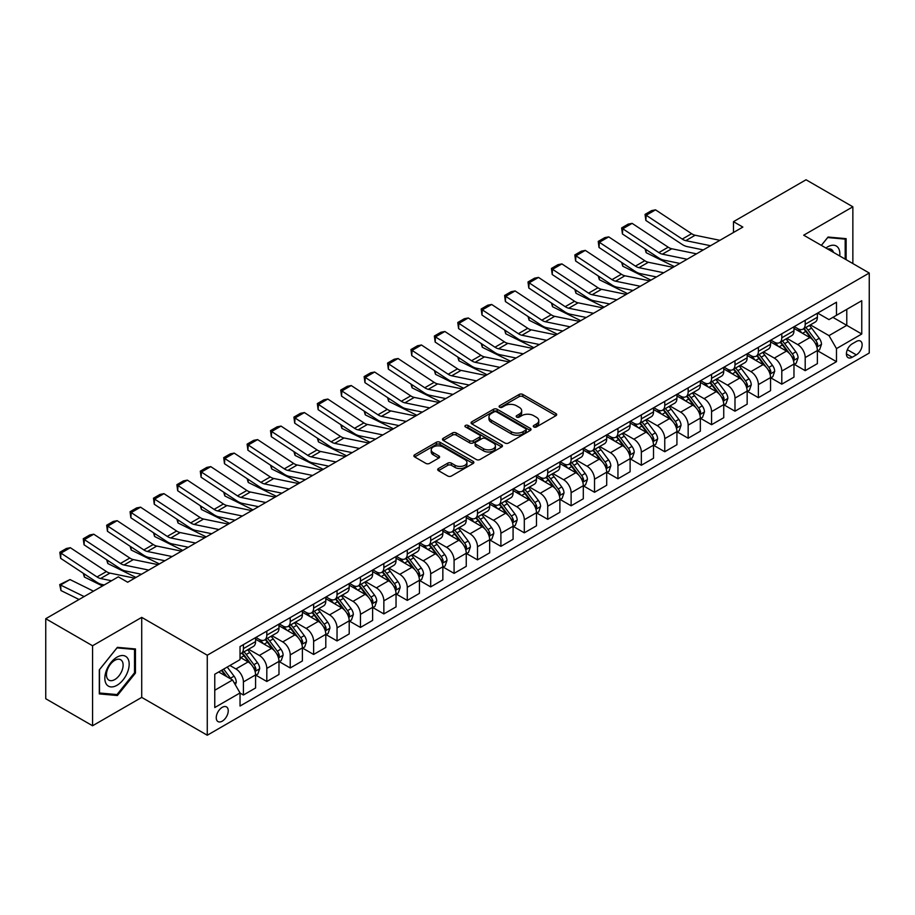<?xml version="1.0" encoding="UTF-8"?>
<svg xmlns="http://www.w3.org/2000/svg" width="915" height="915" viewBox="0 0 915 915"><rect width="100%" height="100%" fill="white"/><g stroke="black" fill="none" stroke-linecap="round" stroke-linejoin="round"><path stroke-width="1.37" d="M533.811 426.962A1.819 1.052 0 0 0 536.384 426.962L555.92 415.685A2.596 1.498 0 0 0 556.686 414.621A2.596 1.498 0 0 0 555.92 413.557L522.831 394.457A2.596 1.498 0 0 0 519.16 394.457L499.624 405.734A1.819 1.052 0 0 0 499.098 406.477A1.819 1.052 0 0 0 499.624 407.221A1.819 1.052 0 0 0 502.198 407.221L504.725 405.768A8.315 4.804 0 0 1 516.495 405.768L519.251 407.358A8.315 4.804 0 0 1 521.687 410.755A8.315 4.804 0 0 1 519.251 414.152L516.723 415.604A1.819 1.052 0 0 0 516.186 416.348A1.819 1.052 0 0 0 516.723 417.091A1.819 1.052 0 0 0 519.297 417.091L521.825 415.627A8.315 4.804 0 0 1 533.582 415.627L536.339 417.229A8.315 4.804 0 0 1 538.775 420.625A8.315 4.804 0 0 1 536.339 424.011L533.811 425.475A1.819 1.052 0 0 0 533.285 426.218A1.819 1.052 0 0 0 533.811 426.962L533.811 425.475M222.242 721.169A8.475 4.895 120 0 0 227.789 713.7A8.475 4.895 120 0 0 226.485 706.906A8.475 4.895 120 0 0 222.242 707.329A8.475 4.895 120 0 0 216.706 714.798A8.475 4.895 120 0 0 218.01 721.592A8.475 4.895 120 0 0 222.242 721.169M438.468 468.537A2.596 1.498 0 0 0 437.702 469.601A2.596 1.498 0 0 0 438.468 470.653L447.744 476.017A2.596 1.498 0 0 0 451.427 476.017L473.112 463.493A2.596 1.498 0 0 0 473.879 462.43A2.596 1.498 0 0 0 473.112 461.366L440.024 442.265A2.596 1.498 0 0 0 436.352 442.265L414.655 454.789A2.596 1.498 0 0 0 413.9 455.853A2.596 1.498 0 0 0 414.655 456.917L425.875 463.39A2.596 1.498 0 0 0 429.547 463.39L438.834 458.026A2.596 1.498 0 0 0 439.589 456.962A2.596 1.498 0 0 0 438.834 455.91L433.275 452.696A6.954 4.015 0 0 1 431.228 449.86A6.954 4.015 0 0 1 435.529 446.143A6.954 4.015 0 0 1 443.1 447.023L464.889 459.593A6.954 4.015 0 0 1 466.925 462.43A6.954 4.015 0 0 1 462.635 466.147A6.954 4.015 0 0 1 455.052 465.266L451.427 463.173A2.596 1.498 0 0 0 447.744 463.173L438.468 468.537L438.468 470.653M141.722 617.373L92.564 645.761L45.75 618.723L45.75 698.74L92.564 725.767L141.722 697.39L207.27 735.225L207.27 655.22L141.722 617.373L141.722 697.39M852.86 263.566L852.86 206.801L803.702 235.189L869.25 273.025L207.27 655.22M852.86 206.801L806.046 179.775L733.487 221.67L733.487 232.479M45.75 618.723L118.321 576.839L127.677 582.237L742.843 227.08L733.487 221.67M504.908 443.009A2.596 1.498 0 0 0 508.591 443.009L530.277 430.485A2.596 1.498 0 0 0 531.043 429.432A2.596 1.498 0 0 0 530.277 428.369L497.188 409.268A2.596 1.498 0 0 0 493.517 409.268L471.82 421.792A2.596 1.498 0 0 0 471.065 422.844A2.596 1.498 0 0 0 471.82 423.908L504.908 443.009M466.215 427.351A1.819 1.052 0 0 1 468.057 427.614L468.057 425.452L501.695 444.873A2.596 1.498 0 0 1 502.461 445.925A2.596 1.498 0 0 1 501.695 446.989L480.009 459.513A2.596 1.498 0 0 1 476.326 459.513L443.237 440.412L443.237 438.285A2.596 1.498 0 0 0 442.483 439.349A2.596 1.498 0 0 0 443.237 440.412M443.237 438.285L452.525 432.932A2.596 1.498 0 0 1 456.196 432.932L469.624 440.675A2.596 1.498 0 0 0 473.295 440.675L479.449 437.118A2.596 1.498 0 0 0 480.215 436.066A2.596 1.498 0 0 0 479.449 435.002L465.483 426.939A1.819 1.052 0 0 1 464.946 426.196A1.819 1.052 0 0 1 466.078 425.223A1.819 1.052 0 0 1 468.057 425.452M856.326 341.467L852.208 343.846A8.212 4.735 120 0 0 846.844 351.074A8.212 4.735 120 0 0 848.102 357.651A8.212 4.735 120 0 0 852.208 357.25L856.326 354.871A8.212 4.735 120 0 0 861.69 347.631A8.212 4.735 120 0 0 860.432 341.055A8.212 4.735 120 0 0 856.326 341.467M207.27 735.225L869.25 353.03L869.25 273.025M817.655 313.079L828.99 319.621L836.482 315.298L836.482 302.213L240.039 646.573L240.039 659.646L214.762 674.252L214.762 707.547L240.039 692.952L240.039 706.037L836.482 361.677L836.482 348.604L828.99 335.622L810.37 324.871M836.482 315.298L861.758 300.703L861.758 334.009L836.482 348.604M92.564 645.761L92.564 725.767M832.925 317.356L846.775 325.351L846.775 309.35L861.758 300.703M828.99 335.622L846.775 325.351L861.758 334.009M214.762 690.253L232.547 679.982L218.685 671.976M240.039 693.055L243.413 695.011L243.413 681.927A10.591 6.119 -120 0 0 235.921 668.945L229.928 665.491M243.413 695.011L255.582 687.977L255.582 674.893A10.591 6.119 -120 0 0 248.091 661.922L240.039 657.267M255.857 675.167L266.814 681.492L266.814 668.408A10.591 6.119 -120 0 0 259.322 655.437L248.571 649.227M266.814 681.492L278.983 674.469L278.983 661.385A10.591 6.119 -120 0 0 271.503 648.403L255.582 639.219M279.269 661.648L290.227 667.973L290.227 654.9A10.591 6.119 -120 0 0 282.735 641.918L271.984 635.708M290.227 667.973L302.396 660.95L302.396 647.866A10.591 6.119 -120 0 0 294.904 634.896L278.983 625.7M302.682 648.14L313.628 654.465L313.628 641.381A10.591 6.119 -120 0 0 306.148 628.411L295.385 622.2M313.628 654.465L325.809 647.431L325.809 634.347A10.591 6.119 -120 0 0 318.317 621.376L302.396 612.192M326.083 634.621L337.04 640.946L337.04 627.862A10.591 6.119 -120 0 0 329.549 614.891L318.797 608.681M337.04 640.946L349.21 633.923L349.21 620.839A10.591 6.119 -120 0 0 341.718 607.869L325.809 598.673M349.496 621.113L360.453 627.438L360.453 614.354A10.591 6.119 -120 0 0 352.961 601.372L342.199 595.162M360.453 627.438L372.622 620.404L372.622 607.32A10.591 6.119 -120 0 0 365.131 594.35L349.21 585.154M372.908 607.594L383.854 613.919L383.854 600.835A10.591 6.119 -120 0 0 376.362 587.865L365.611 581.654M383.854 613.919L396.035 606.885L396.035 593.812A10.591 6.119 -120 0 0 388.543 580.831L372.622 571.646M396.309 594.075L407.267 600.4L407.267 587.327A10.591 6.119 -120 0 0 399.775 574.346L389.024 568.135M407.267 600.4L419.436 593.377L419.436 580.293A10.591 6.119 -120 0 0 411.944 567.323L396.035 558.127M419.722 580.567L430.679 586.892L430.679 573.808A10.591 6.119 -120 0 0 423.188 560.838L412.425 554.627M430.679 586.892L442.849 579.858L442.849 566.774A10.591 6.119 -120 0 0 435.357 553.804L419.436 544.619M443.123 567.048L454.08 573.373L454.08 560.289A10.591 6.119 -120 0 0 446.589 547.319L435.837 541.108M454.08 573.373L466.25 566.351L466.25 553.266A10.591 6.119 -120 0 0 458.77 540.296L442.849 531.1M466.536 553.541L477.493 559.866L477.493 546.781A10.591 6.119 -120 0 0 470.001 533.8L459.25 527.589M477.493 559.866L489.662 552.832L489.662 539.747A10.591 6.119 -120 0 0 482.171 526.777L466.25 517.581M489.948 540.022L500.894 546.346L500.894 533.262A10.591 6.119 -120 0 0 493.414 520.292L482.651 514.081M500.894 546.346L513.075 539.312L513.075 526.239A10.591 6.119 -120 0 0 505.583 513.258L489.662 504.074M513.349 526.502L524.306 532.827L524.306 519.743A10.591 6.119 -120 0 0 516.815 506.773L506.064 500.562M524.306 532.827L536.476 525.805L536.476 512.72A10.591 6.119 -120 0 0 528.984 499.75L513.075 490.554M536.762 512.995L547.719 519.32L547.719 506.235A10.591 6.119 -120 0 0 540.227 493.265L529.465 487.055M547.719 519.32L559.889 512.286L559.889 499.201A10.591 6.119 -120 0 0 552.397 486.231L536.476 477.047M560.163 499.476L571.12 505.801L571.12 492.716A10.591 6.119 -120 0 0 563.629 479.746L552.877 473.535M571.12 505.801L583.301 498.778L583.301 485.693A10.591 6.119 -120 0 0 575.81 472.712L559.889 463.528M583.576 485.957L594.533 492.281L594.533 479.208A10.591 6.119 -120 0 0 587.041 466.227L576.29 460.016M594.533 492.281L606.702 485.259L606.702 472.174A10.591 6.119 -120 0 0 599.211 459.204L583.301 450.008M606.988 472.449L617.945 478.774L617.945 465.689A10.591 6.119 -120 0 0 610.454 452.719L599.691 446.509M617.945 478.774L630.115 471.74L630.115 458.667A10.591 6.119 -120 0 0 622.623 445.685L606.702 436.501M630.389 458.93L641.346 465.255L641.346 452.17A10.591 6.119 -120 0 0 633.855 439.2L623.104 432.989M641.346 465.255L653.516 458.232L653.516 445.147A10.591 6.119 -120 0 0 646.024 432.177L630.115 422.982M653.802 445.422L664.759 451.747L664.759 438.662A10.591 6.119 -120 0 0 657.267 425.692L646.505 419.482M664.759 451.747L676.928 444.713L676.928 431.628A10.591 6.119 -120 0 0 669.437 418.658L653.516 409.474M677.214 431.903L688.16 438.228L688.16 425.143A10.591 6.119 -120 0 0 680.668 412.173L669.917 405.963M688.16 438.228L700.341 431.205L700.341 418.121A10.591 6.119 -120 0 0 692.849 405.139L676.928 395.955M700.615 418.384L711.573 424.709L711.573 411.636A10.591 6.119 -120 0 0 704.081 398.654L693.33 392.444M711.573 424.709L723.742 417.686L723.742 404.602A10.591 6.119 -120 0 0 716.251 391.631L700.341 382.436M724.028 404.876L734.985 411.201L734.985 398.116A10.591 6.119 -120 0 0 727.494 385.146L716.731 378.936M734.985 411.201L747.155 404.167L747.155 391.094A10.591 6.119 -120 0 0 739.663 378.112L723.742 368.928M747.429 391.357L758.386 397.682L758.386 384.597A10.591 6.119 -120 0 0 750.895 371.627L740.144 365.417M758.386 397.682L770.556 390.659L770.556 377.575A10.591 6.119 -120 0 0 763.076 364.605L747.155 355.409M770.842 377.849L781.799 384.174L781.799 371.09A10.591 6.119 -120 0 0 774.307 358.108L763.556 351.909M781.799 384.174L793.968 377.14L793.968 364.056A10.591 6.119 -120 0 0 786.477 351.085L770.556 341.901M794.254 364.33L805.2 370.655L805.2 357.571A10.591 6.119 -120 0 0 797.72 344.6L786.957 338.39M805.2 370.655L817.381 363.632L817.381 350.548A10.591 6.119 -120 0 0 809.889 337.566L793.968 328.382M794.254 326.598L797.72 328.599A10.591 6.119 -120 0 0 803.015 329.125A10.591 6.119 -120 0 0 805.2 324.276L805.2 320.273M770.842 340.117L774.307 342.107A10.591 6.119 -120 0 0 779.603 342.633A10.591 6.119 -120 0 0 781.799 337.784L781.799 333.792M747.429 353.625L750.895 355.626A10.591 6.119 -120 0 0 756.19 356.152A10.591 6.119 -120 0 0 758.386 351.303L758.386 347.3M724.028 367.144L727.494 369.145A10.591 6.119 -120 0 0 732.789 369.671A10.591 6.119 -120 0 0 734.985 364.822L734.985 360.819M700.615 380.651L704.081 382.653A10.591 6.119 -120 0 0 709.377 383.179A10.591 6.119 -120 0 0 711.573 378.33L711.573 374.327M677.214 394.171L680.668 396.172A10.591 6.119 -120 0 0 685.976 396.698A10.591 6.119 -120 0 0 688.16 391.849L688.16 387.846M653.802 407.69L657.267 409.68A10.591 6.119 -120 0 0 662.563 410.206A10.591 6.119 -120 0 0 664.759 405.356L664.759 401.365M630.389 421.197L633.855 423.199A10.591 6.119 -120 0 0 639.15 423.725A10.591 6.119 -120 0 0 641.346 418.876L641.346 414.872M606.988 434.716L610.454 436.718A10.591 6.119 -120 0 0 615.749 437.244A10.591 6.119 -120 0 0 617.945 432.395L617.945 428.392M583.576 448.224L587.041 450.226A10.591 6.119 -120 0 0 592.337 450.752A10.591 6.119 -120 0 0 594.533 445.902L594.533 441.899M560.163 461.743L563.629 463.745A10.591 6.119 -120 0 0 568.924 464.271A10.591 6.119 -120 0 0 571.12 459.422L571.12 455.418M536.762 475.262L540.227 477.253A10.591 6.119 -120 0 0 545.523 477.779A10.591 6.119 -120 0 0 547.719 472.929L547.719 468.938M513.349 488.77L516.815 490.772A10.591 6.119 -120 0 0 522.11 491.298A10.591 6.119 -120 0 0 524.306 486.448L524.306 482.445M489.948 502.289L493.414 504.291A10.591 6.119 -120 0 0 498.709 504.817A10.591 6.119 -120 0 0 500.894 499.967L500.894 495.964M466.536 515.797L470.001 517.799A10.591 6.119 -120 0 0 475.297 518.325A10.591 6.119 -120 0 0 477.493 513.475L477.493 509.472M443.123 529.316L446.589 531.318A10.591 6.119 -120 0 0 451.884 531.844A10.591 6.119 -120 0 0 454.08 526.994L454.08 522.991M419.722 542.835L423.188 544.837A10.591 6.119 -120 0 0 428.483 545.351A10.591 6.119 -120 0 0 430.679 540.502L430.679 536.51M396.309 556.343L399.775 558.344A10.591 6.119 -120 0 0 405.071 558.871A10.591 6.119 -120 0 0 407.267 554.021L407.267 550.018M372.908 569.862L376.362 571.864A10.591 6.119 -120 0 0 381.669 572.39A10.591 6.119 -120 0 0 383.854 567.54L383.854 563.537M349.496 583.37L352.961 585.371A10.591 6.119 -120 0 0 358.257 585.897A10.591 6.119 -120 0 0 360.453 581.048L360.453 577.045M326.083 596.889L329.549 598.89A10.591 6.119 -120 0 0 334.844 599.417A10.591 6.119 -120 0 0 337.04 594.567L337.04 590.564M302.682 610.408L306.148 612.41A10.591 6.119 -120 0 0 311.443 612.924A10.591 6.119 -120 0 0 313.628 608.075L313.628 604.083M279.269 623.916L282.735 625.917A10.591 6.119 -120 0 0 288.031 626.443A10.591 6.119 -120 0 0 290.227 621.594L290.227 617.591M255.857 637.435L259.322 639.436A10.591 6.119 -120 0 0 264.618 639.962A10.591 6.119 -120 0 0 266.814 635.113L266.814 631.11M817.655 350.811L836.482 361.677M803.015 329.125L815.185 322.091A10.591 6.119 -120 0 0 817.381 317.242L817.381 313.25M779.603 342.633L791.772 335.611A10.591 6.119 -120 0 0 793.968 330.761L793.968 326.758M756.19 356.152L768.371 349.118A10.591 6.119 -120 0 0 770.556 344.28L770.556 340.277M732.789 369.671L744.959 362.637A10.591 6.119 -120 0 0 747.155 357.788L747.155 353.785M709.377 383.179L721.546 376.156A10.591 6.119 -120 0 0 723.742 371.307L723.742 367.304M685.976 396.698L698.145 389.664A10.591 6.119 -120 0 0 700.341 384.815L700.341 380.823M662.563 410.206L674.732 403.183A10.591 6.119 -120 0 0 676.928 398.334L676.928 394.331M639.15 423.725L651.331 416.702A10.591 6.119 -120 0 0 653.516 411.853L653.516 407.85M615.749 437.244L627.919 430.21A10.591 6.119 -120 0 0 630.115 425.361L630.115 421.358M592.337 450.752L604.506 443.729A10.591 6.119 -120 0 0 606.702 438.88L606.702 434.877M568.924 464.271L581.105 457.237A10.591 6.119 -120 0 0 583.301 452.387L583.301 448.396M545.523 477.779L557.692 470.756A10.591 6.119 -120 0 0 559.889 465.907L559.889 461.903M522.11 491.298L534.28 484.275A10.591 6.119 -120 0 0 536.476 479.426L536.476 475.423M498.709 504.817L510.879 497.783A10.591 6.119 -120 0 0 513.075 492.933L513.075 488.93M475.297 518.325L487.466 511.302A10.591 6.119 -120 0 0 489.662 506.453L489.662 502.449M451.884 531.844L464.065 524.81A10.591 6.119 -120 0 0 466.25 519.96L466.25 515.969M428.483 545.351L440.653 538.329A10.591 6.119 -120 0 0 442.849 533.479L442.849 529.476M405.071 558.871L417.24 551.848A10.591 6.119 -120 0 0 419.436 546.998L419.436 542.995M381.669 572.39L393.839 565.356A10.591 6.119 -120 0 0 396.035 560.506L396.035 556.503M358.257 585.897L370.426 578.875A10.591 6.119 -120 0 0 372.622 574.025L372.622 570.022M334.844 599.417L347.025 592.382A10.591 6.119 -120 0 0 349.21 587.533L349.21 583.541M311.443 612.924L323.613 605.902A10.591 6.119 -120 0 0 325.809 601.052L325.809 597.049M288.031 626.443L300.2 619.421A10.591 6.119 -120 0 0 302.396 614.571L302.396 610.568M264.618 639.962L276.799 632.928A10.591 6.119 -120 0 0 278.983 628.079L278.983 624.076M240.039 653.905A10.591 6.119 -120 0 0 241.217 653.47L253.386 646.448A10.591 6.119 -120 0 0 255.582 641.598L255.582 637.595M241.217 653.47A10.591 6.119 -120 0 0 243.413 648.621L243.413 644.618M232.547 679.982L240.039 692.952M846.123 259.677L846.123 238.655L828.052 237.042L821.35 245.369M99.312 693.913L117.383 695.526L135.454 673.051L135.454 648.952L117.383 647.34L99.312 669.826L99.312 693.913M134.516 672.514L135.454 673.051M115.473 694.428L117.383 695.526M534.543 427.214L536.339 426.173A8.315 4.804 0 0 0 538.775 422.787L538.775 420.625M521.687 410.755L521.687 412.917A8.315 4.804 0 0 1 519.251 416.314L517.444 417.343M555.885 415.707L522.831 396.618A2.596 1.498 0 0 0 519.16 396.618L500.356 407.484M530.243 430.507L497.188 411.43A2.596 1.498 0 0 0 493.517 411.43L471.865 423.931M525.679 430.176A1.819 1.052 0 0 0 526.216 429.432A1.819 1.052 0 0 0 525.679 428.689L496.639 411.922A1.819 1.052 0 0 0 494.066 411.922L491.401 413.454A8.315 4.804 0 0 0 488.965 416.851A8.315 4.804 0 0 0 491.401 420.248L511.256 431.708A8.315 4.804 0 0 0 523.014 431.708L525.679 430.176L525.679 432.338A1.819 1.052 0 0 0 526.216 431.594L526.216 429.432M488.965 416.851L488.965 419.013A8.315 4.804 0 0 0 491.401 422.41L491.401 420.248M525.679 432.338L523.014 433.87A8.315 4.804 0 0 1 511.256 433.87L491.401 422.41M443.272 440.435L452.525 435.094L452.525 432.932M480.215 436.066L480.215 438.228A2.596 1.498 0 0 1 479.449 439.28L473.295 442.837A2.596 1.498 0 0 1 469.624 442.837L456.196 435.094A2.596 1.498 0 0 0 452.525 435.094M468.057 427.614L501.66 447.012M483.543 448.716A6.954 4.015 0 0 0 491.126 449.585A6.954 4.015 0 0 0 495.415 445.88A6.954 4.015 0 0 0 493.379 443.043L485.705 438.605A2.596 1.498 0 0 0 482.022 438.605L475.869 442.162A2.596 1.498 0 0 0 475.102 443.226A2.596 1.498 0 0 0 475.869 444.29L483.543 448.716L483.543 450.878A6.954 4.015 0 0 0 491.126 451.747A6.954 4.015 0 0 0 495.415 448.041L495.415 445.88M475.102 443.226L475.102 445.388A2.596 1.498 0 0 0 475.869 446.451L475.869 444.29M483.543 450.878L475.869 446.451M466.925 462.43L466.925 464.591A6.954 4.015 0 0 1 462.635 468.308A6.954 4.015 0 0 1 455.052 467.439L451.427 465.335A2.596 1.498 0 0 0 447.744 465.335L438.502 470.676M431.228 449.86L431.228 452.021A6.954 4.015 0 0 0 433.275 454.858L433.275 452.696M438.8 458.049L433.275 454.858M473.078 463.516L440.024 444.427A2.596 1.498 0 0 0 436.352 444.427L414.689 456.94L414.655 454.789M817.381 350.983L819.623 349.679L821.498 344.28A7.023 4.049 -120 0 0 819.257 338.298L811.605 328.085A20.256 11.701 -120 0 0 809.398 325.443M801.78 332.888A20.256 11.701 -120 0 0 797.64 328.554M678.198 263.085L679.422 263.692M645.979 249.532L646.173 252.689L645.041 248.914M674.366 266.608L646.173 252.689M816.74 346.682L817.713 344.578A7.023 4.049 -120 0 0 815.7 340.357L808.048 330.143A20.256 11.701 -120 0 0 805.841 327.49M803.953 328.576A16.813 9.71 60 0 1 806.71 331.722L813.183 340.357M803.587 328.794A20.256 11.701 60 0 1 805.795 331.436L810.884 338.23M710.543 245.723L685.793 240.645A13.245 7.64 60 0 1 682.247 239.089L646.173 215.254L645.841 220.446L681.904 244.294A19.867 11.472 -120 0 0 687.234 246.615L703.292 249.909M719.911 240.313L695.16 235.235A13.245 7.64 60 0 1 691.614 233.691L655.54 209.844L646.173 215.254L645.052 214.396L651.606 210.61L655.54 209.844M645.841 220.446L645.052 214.396M793.968 364.49L796.222 363.198L798.086 357.788A7.023 4.049 -120 0 0 795.844 351.818L788.192 341.604A20.256 11.701 -120 0 0 785.985 338.95M778.379 346.408A20.256 11.701 -120 0 0 774.227 342.073M654.797 276.605L656.021 277.199M622.577 263.051L622.76 266.208L621.64 262.422M650.954 280.127L622.76 266.208M793.328 360.19L794.3 358.085A7.023 4.049 -120 0 0 792.287 353.865L784.635 343.651A20.256 11.701 -120 0 0 782.428 341.009M780.541 342.096A16.813 9.71 60 0 1 783.309 345.229L789.782 353.876M780.186 342.301A20.256 11.701 60 0 1 782.394 344.955L787.483 351.737M770.556 378.009L772.809 376.706L774.685 371.307A7.023 4.049 -120 0 0 772.443 365.325L764.791 355.112A20.256 11.701 -120 0 0 762.584 352.469M754.967 359.927A20.256 11.701 -120 0 0 750.826 355.58M631.384 290.112L632.608 290.718M599.165 276.559L599.359 279.716L598.227 275.941M627.553 293.635L599.359 279.716M769.927 373.709L770.888 371.604A7.023 4.049 -120 0 0 768.886 367.384L761.234 357.17A20.256 11.701 -120 0 0 759.015 354.517M757.14 355.603A16.813 9.71 60 0 1 759.896 358.749L766.37 367.395M756.774 355.821A20.256 11.701 60 0 1 758.981 358.463L764.071 365.257M747.155 391.517L749.396 390.225L751.272 384.815A7.023 4.049 -120 0 0 749.03 378.844L741.379 368.631A20.256 11.701 -120 0 0 739.171 365.977M731.565 373.434A20.256 11.701 -120 0 0 727.414 369.1M607.983 303.631L609.207 304.238M575.764 290.078L575.947 293.235L574.814 289.449M604.14 307.154L575.947 293.235M746.514 387.228L747.486 385.112A7.023 4.049 -120 0 0 745.473 380.892L737.822 370.678A20.256 11.701 -120 0 0 735.614 368.036M733.727 369.122A16.813 9.71 60 0 1 736.483 372.256L742.957 380.903M733.361 369.328A20.256 11.701 60 0 1 735.58 371.982L740.658 378.776M687.142 259.242L662.38 254.164A13.245 7.64 60 0 1 658.834 252.609L622.76 228.773L622.429 233.966L658.503 257.801A19.867 11.472 -120 0 0 663.821 260.135L679.879 263.428M696.498 253.832L671.747 248.754A13.245 7.64 60 0 1 668.202 247.199L632.128 223.363L622.76 228.773L621.64 227.915L628.193 224.129L632.128 223.363M622.429 233.966L621.64 227.915M663.73 272.75L638.979 267.672A13.245 7.64 60 0 1 635.433 266.116L599.359 242.281L599.016 247.473L635.09 271.32A19.867 11.472 -120 0 0 640.409 273.654L656.467 276.948M673.097 267.352L648.346 262.273A13.245 7.64 60 0 1 644.789 260.718L608.715 236.871L599.359 242.281L598.227 241.423L604.792 237.637L608.715 236.871M599.016 247.473L598.227 241.423M640.317 286.269L615.566 281.191A13.245 7.64 60 0 1 612.021 279.635L575.947 255.8L575.615 260.992L611.678 284.828A19.867 11.472 -120 0 0 617.007 287.161L633.066 290.455M649.684 280.859L624.934 275.781A13.245 7.64 60 0 1 621.388 274.226L585.314 250.39L575.947 255.8L574.826 254.942L581.38 251.156L585.314 250.39M575.615 260.992L574.826 254.942M723.742 405.036L725.995 403.744L727.86 398.334A7.023 4.049 -120 0 0 725.629 392.352L717.978 382.138A20.256 11.701 -120 0 0 715.759 379.496M708.153 386.954A20.256 11.701 -120 0 0 704.001 382.607M584.571 317.139L585.794 317.745M552.351 303.586L552.546 306.742L551.413 302.968M580.739 320.673L552.546 306.742M723.102 400.736L724.074 398.631A7.023 4.049 -120 0 0 722.061 394.411L714.409 384.197A20.256 11.701 -120 0 0 712.202 381.555M710.314 382.642A16.813 9.71 60 0 1 713.082 385.775L719.556 394.422M709.96 382.847A20.256 11.701 60 0 1 712.167 385.49L717.257 392.283M616.916 299.777L592.165 294.71A13.245 7.64 60 0 1 588.608 293.155L552.546 269.307L552.202 274.511L588.276 298.347A19.867 11.472 -120 0 0 593.595 300.68L609.653 303.974M626.272 294.378L601.521 289.3A13.245 7.64 60 0 1 597.975 287.745L561.901 263.909L552.546 269.307L551.413 268.45L557.967 264.675L561.901 263.909M552.202 274.511L551.413 268.45M839.718 255.983A17.213 9.939 120 0 0 838.22 247.805A17.213 9.939 120 0 0 825.936 248.011M833.474 252.368A11.781 6.805 120 0 0 832.673 250.664A11.781 6.805 120 0 0 831.358 249.429A11.781 6.805 120 0 0 827.743 249.063M827.64 237.545L845.186 239.135L845.186 259.128M844.03 238.46L845.186 239.135M821.384 245.392L827.675 237.568M117.006 657.164A17.213 9.939 120 0 0 104.836 678.244A17.213 9.939 120 0 0 117.006 685.278A17.213 9.939 120 0 0 129.175 664.187A17.213 9.939 120 0 0 117.006 657.164M114.787 660.321A11.781 6.805 120 0 0 107.089 670.706A11.781 6.805 120 0 0 108.896 680.142A11.781 6.805 120 0 0 114.787 679.559A11.781 6.805 120 0 0 122.484 669.174A11.781 6.805 120 0 0 120.677 659.738A11.781 6.805 120 0 0 114.787 660.321M134.516 672.788L117.006 694.565L99.495 692.998L99.495 669.654L117.006 647.877L134.516 649.433L134.516 672.788M133.35 648.769L134.516 649.433M700.341 418.555L702.583 417.251L704.458 411.853A7.023 4.049 -120 0 0 702.217 405.871L694.565 395.657A20.256 11.701 -120 0 0 692.358 393.015M684.74 400.473A20.256 11.701 -120 0 0 680.6 396.126M561.158 330.658L562.382 331.264M528.939 317.105L529.133 320.261L528.001 316.487M557.327 334.181L529.133 320.261M699.701 414.255L700.661 412.15A7.023 4.049 -120 0 0 698.66 407.93L691.008 397.716A20.256 11.701 -120 0 0 688.801 395.063M686.913 396.149A16.813 9.71 60 0 1 689.67 399.295L696.143 407.93M686.547 396.367A20.256 11.701 60 0 1 688.755 399.009L693.845 405.803M676.928 432.063L679.17 430.771L681.046 425.361A7.023 4.049 -120 0 0 678.804 419.39L671.152 409.177A20.256 11.701 -120 0 0 668.945 406.523M661.339 413.98A20.256 11.701 -120 0 0 657.187 409.646M537.757 344.177L538.981 344.772M505.538 330.624L505.721 333.781L504.6 329.995M533.914 347.7L505.721 333.781M676.288 427.762L677.26 425.658A7.023 4.049 -120 0 0 675.247 421.438L667.595 411.224A20.256 11.701 -120 0 0 665.388 408.582M663.501 409.668A16.813 9.71 60 0 1 666.257 412.802L672.742 421.449M663.135 409.874A20.256 11.701 60 0 1 665.354 412.528L670.443 419.31M653.516 445.582L655.769 444.278L657.645 438.88A7.023 4.049 -120 0 0 655.403 432.898L647.751 422.684A20.256 11.701 -120 0 0 645.533 420.042M637.927 427.499A20.256 11.701 -120 0 0 633.775 423.153M514.344 357.685L515.568 358.291M482.125 344.132L482.319 347.288L481.187 343.514M510.513 361.219L482.319 347.288M652.875 441.282L653.848 439.177A7.023 4.049 -120 0 0 651.846 434.957L644.194 424.743A20.256 11.701 -120 0 0 641.975 422.09M640.1 423.176A16.813 9.71 60 0 1 642.856 426.321L649.33 434.968M639.734 423.393A20.256 11.701 60 0 1 641.941 426.035L647.031 432.829M630.115 459.09L632.356 457.797L634.232 452.387A7.023 4.049 -120 0 0 631.99 446.417L624.339 436.203A20.256 11.701 -120 0 0 622.131 433.55M614.514 441.007A20.256 11.701 -120 0 0 610.374 436.672M490.932 371.204L492.167 371.81M458.712 357.651L458.907 360.807L457.775 357.022M487.1 374.727L458.907 360.807M629.474 454.801L630.446 452.696A7.023 4.049 -120 0 0 628.433 448.464L620.782 438.251A20.256 11.701 -120 0 0 618.574 435.609M616.687 436.695A16.813 9.71 60 0 1 619.444 439.829L625.917 448.476M616.321 436.901A20.256 11.701 60 0 1 618.54 439.555L623.618 446.348M606.702 472.609L608.955 471.317L610.82 465.907A7.023 4.049 -120 0 0 608.578 459.925L600.926 449.711A20.256 11.701 -120 0 0 598.719 447.069M591.113 454.526A20.256 11.701 -120 0 0 586.961 450.18M467.531 384.712L468.755 385.318M435.311 371.158L435.506 374.315L434.373 370.541M463.699 388.246L435.506 374.315M606.062 468.308L607.034 466.204A7.023 4.049 -120 0 0 605.021 461.984L597.369 451.77A20.256 11.701 -120 0 0 595.162 449.128M593.275 450.214A16.813 9.71 60 0 1 596.042 453.348L602.516 461.995M592.92 450.42A20.256 11.701 60 0 1 595.127 453.062L600.217 459.856M593.503 313.296L568.753 308.218A13.245 7.64 60 0 1 565.207 306.662L529.133 282.827L528.79 288.019L564.864 311.866A19.867 11.472 -120 0 0 570.194 314.2L586.252 317.482M602.871 307.886L578.12 302.819A13.245 7.64 60 0 1 574.563 301.264L538.5 277.417L529.133 282.827L528.012 281.969L534.566 278.183L538.5 277.417M528.79 288.019L528.012 281.969M570.102 326.815L545.34 321.737A13.245 7.64 60 0 1 541.794 320.181L505.721 296.346L505.389 301.538L541.463 325.374A19.867 11.472 -120 0 0 546.781 327.707L562.839 331.001M579.458 321.405L554.707 316.327A13.245 7.64 60 0 1 551.162 314.771L515.088 290.936L505.721 296.346L504.6 295.488L511.153 291.702L515.088 290.936M505.389 301.538L504.6 295.488M546.69 340.323L521.939 335.245A13.245 7.64 60 0 1 518.393 333.689L482.319 309.853L481.976 315.057L518.05 338.893A19.867 11.472 -120 0 0 523.369 341.226L539.427 344.52M556.057 334.924L531.295 329.846A13.245 7.64 60 0 1 527.749 328.291L491.675 304.455L482.319 309.853L481.187 308.996L487.741 305.21L491.675 304.455M481.976 315.057L481.187 308.996M523.277 353.842L498.526 348.764A13.245 7.64 60 0 1 494.981 347.208L458.907 323.372L458.575 328.565L494.638 352.401A19.867 11.472 -120 0 0 499.967 354.734L516.026 358.028M532.644 348.432L507.894 343.354A13.245 7.64 60 0 1 504.348 341.798L468.274 317.963L458.907 323.372L457.786 322.515L464.34 318.729L468.274 317.963M458.575 328.565L457.786 322.515M499.876 367.35L475.125 362.283A13.245 7.64 60 0 1 471.568 360.727L435.506 336.88L435.163 342.084L471.236 365.92A19.867 11.472 -120 0 0 476.555 368.253L492.613 371.547M509.232 361.951L484.481 356.873A13.245 7.64 60 0 1 480.935 355.317L444.862 331.482L435.506 336.88L434.373 336.022L440.927 332.248L444.862 331.482M435.163 342.084L434.373 336.022M583.301 486.128L585.543 484.824L587.419 479.426A7.023 4.049 -120 0 0 585.177 473.444L577.525 463.23A20.256 11.701 -120 0 0 575.318 460.588M567.7 468.045A20.256 11.701 -120 0 0 563.56 463.699M444.118 398.231L445.342 398.837M411.899 384.677L412.093 387.834L410.961 384.06M440.287 401.754L412.093 387.834M582.661 481.828L583.621 479.723A7.023 4.049 -120 0 0 581.62 475.503L573.968 465.289A20.256 11.701 -120 0 0 571.749 462.635M569.873 463.722A16.813 9.71 60 0 1 572.63 466.867L579.104 475.503M569.507 463.939A20.256 11.701 60 0 1 571.715 466.581L576.805 473.375M476.463 380.869L451.713 375.791A13.245 7.64 60 0 1 448.167 374.235L412.093 350.399L411.75 355.592L447.824 379.439A19.867 11.472 -120 0 0 453.154 381.772L469.201 385.055M485.831 375.459L461.08 370.392A13.245 7.64 60 0 1 457.523 368.837L421.46 344.989L412.093 350.399L410.972 349.541L417.526 345.756L421.46 344.989M411.75 355.592L410.972 349.541M559.889 499.636L562.13 498.343L564.006 492.933A7.023 4.049 -120 0 0 561.764 486.963L554.113 476.749A20.256 11.701 -120 0 0 551.905 474.096M544.299 481.553A20.256 11.701 -120 0 0 540.147 477.218M420.717 411.75L421.941 412.356M388.498 398.197L388.681 401.353L387.548 397.568M416.874 415.273L388.681 401.353M559.248 495.335L560.22 493.231A7.023 4.049 -120 0 0 558.207 489.01L550.556 478.797A20.256 11.701 -120 0 0 548.348 476.155M546.461 477.241A16.813 9.71 60 0 1 549.217 480.375L555.702 489.022M546.095 477.447A20.256 11.701 60 0 1 548.314 480.101L553.392 486.883M453.051 394.388L428.3 389.31A13.245 7.64 60 0 1 424.754 387.754L388.681 363.918L388.349 369.111L424.423 392.947A19.867 11.472 -120 0 0 429.741 395.28L445.799 398.574M462.418 388.978L437.667 383.9A13.245 7.64 60 0 1 434.122 382.344L398.048 358.508L388.681 363.918L387.56 363.061L394.113 359.275L398.048 358.508M388.349 369.111L387.56 363.061M536.476 513.155L538.729 511.851L540.593 506.453A7.023 4.049 -120 0 0 538.363 500.471L530.711 490.257A20.256 11.701 -120 0 0 528.493 487.615M520.887 495.072A20.256 11.701 -120 0 0 516.735 490.726M397.304 425.258L398.528 425.864M365.085 411.704L365.279 414.861L364.147 411.087M393.473 428.792L365.279 414.861M535.835 508.854L536.808 506.75A7.023 4.049 -120 0 0 534.806 502.529L527.154 492.316A20.256 11.701 -120 0 0 524.936 489.662M523.048 490.76A16.813 9.71 60 0 1 525.816 493.894L532.29 502.541M522.694 490.966A20.256 11.701 60 0 1 524.901 493.608L529.991 500.402M429.65 407.896L404.899 402.817A13.245 7.64 60 0 1 401.342 401.262L365.279 377.426L364.936 382.63L401.01 406.466A19.867 11.472 -120 0 0 406.329 408.799L422.387 412.093M439.006 402.497L414.255 397.419A13.245 7.64 60 0 1 410.709 395.863L374.635 372.028L365.279 377.426L364.147 376.568L370.701 372.782L374.635 372.028M364.936 382.63L364.147 376.568M513.075 526.663L515.317 525.37L517.192 519.96A7.023 4.049 -120 0 0 514.951 513.99L507.299 503.776A20.256 11.701 -120 0 0 505.091 501.123M497.474 508.58A20.256 11.701 -120 0 0 493.334 504.245M373.892 438.777L375.116 439.383M341.672 425.223L341.867 428.38L340.735 424.594M370.06 442.3L341.867 428.38M512.434 522.374L513.407 520.269A7.023 4.049 -120 0 0 511.394 516.037L503.742 505.823A20.256 11.701 -120 0 0 501.534 503.181M499.647 504.268A16.813 9.71 60 0 1 502.404 507.413L508.877 516.049M499.281 504.474A20.256 11.701 60 0 1 501.489 507.127L506.578 513.921M406.237 421.415L381.486 416.336A13.245 7.64 60 0 1 377.941 414.781L341.867 390.945L341.535 396.138L377.598 419.974A19.867 11.472 -120 0 0 382.928 422.307L398.986 425.601M415.604 416.005L390.854 410.926A13.245 7.64 60 0 1 387.297 409.371L351.234 385.535L341.867 390.945L340.746 390.087L347.3 386.302L351.234 385.535M341.535 396.138L340.746 390.087M489.662 540.182L491.915 538.889L493.78 533.479A7.023 4.049 -120 0 0 491.538 527.498L483.886 517.284A20.256 11.701 -120 0 0 481.679 514.642M474.073 522.099A20.256 11.701 -120 0 0 469.921 517.753M350.491 452.285L351.715 452.891M318.271 438.731L318.454 441.888L317.333 438.113M346.648 455.819L318.454 441.888M489.022 535.881L489.994 533.777A7.023 4.049 -120 0 0 487.981 529.556L480.329 519.343A20.256 11.701 -120 0 0 478.122 516.701M476.235 517.787A16.813 9.71 60 0 1 479.003 520.921L485.476 529.568M475.88 517.993A20.256 11.701 60 0 1 478.088 520.635L483.177 527.429M382.836 434.922L358.074 429.856A13.245 7.64 60 0 1 354.528 428.3L318.454 404.453L318.123 409.657L354.197 433.493A19.867 11.472 -120 0 0 359.515 435.826L375.573 439.12M392.192 429.524L367.441 424.446A13.245 7.64 60 0 1 363.896 422.89L327.822 399.054L318.454 404.453L317.333 403.595L323.887 399.821L327.822 399.054M318.123 409.657L317.333 403.595M466.25 553.701L468.503 552.397L470.379 546.998A7.023 4.049 -120 0 0 468.137 541.017L460.485 530.803A20.256 11.701 -120 0 0 458.266 528.161M450.66 535.618A20.256 11.701 -120 0 0 446.52 531.272M327.078 465.804L328.302 466.41M294.859 452.25L295.053 455.407L293.921 451.633M323.247 469.326L295.053 455.407M465.621 549.4L466.581 547.296A7.023 4.049 -120 0 0 464.58 543.075L456.928 532.862A20.256 11.701 -120 0 0 454.709 530.208M452.834 531.295A16.813 9.71 60 0 1 455.59 534.44L462.064 543.075M452.468 531.512A20.256 11.701 60 0 1 454.675 534.154L459.765 540.948M359.423 448.442L334.673 443.363A13.245 7.64 60 0 1 331.127 441.808L295.053 417.972L294.71 423.165L330.784 447.012A19.867 11.472 -120 0 0 336.102 449.345L352.161 452.639M368.791 443.032L344.029 437.965A13.245 7.64 60 0 1 340.483 436.409L304.409 412.562L295.053 417.972L293.921 417.114L300.475 413.328L304.409 412.562M294.71 423.165L293.921 417.114M442.849 567.209L445.09 565.916L446.966 560.506A7.023 4.049 -120 0 0 444.724 554.536L437.073 544.322A20.256 11.701 -120 0 0 434.865 541.669M427.259 549.126A20.256 11.701 -120 0 0 423.107 544.791M303.666 479.323L304.901 479.929M271.446 465.769L271.641 468.926L270.508 465.14M299.834 482.846L271.641 468.926M442.208 562.908L443.18 560.803A7.023 4.049 -120 0 0 441.167 556.583L433.516 546.369A20.256 11.701 -120 0 0 431.308 543.727M429.421 544.814A16.813 9.71 60 0 1 432.177 547.948L438.651 556.595M429.055 545.02A20.256 11.701 60 0 1 431.274 547.673L436.352 554.456M419.436 580.728L421.689 579.424L423.553 574.025A7.023 4.049 -120 0 0 421.323 568.043L413.672 557.83A20.256 11.701 -120 0 0 411.453 555.188M403.847 562.645A20.256 11.701 -120 0 0 399.695 558.299M280.264 492.83L281.488 493.437M248.045 479.277L248.239 482.434L247.107 478.659M276.433 496.365L248.239 482.434M418.796 576.427L419.768 574.323A7.023 4.049 -120 0 0 417.755 570.102L410.103 559.889A20.256 11.701 -120 0 0 407.896 557.235M406.008 558.333A16.813 9.71 60 0 1 408.776 561.467L415.25 570.114M405.654 558.539A20.256 11.701 60 0 1 407.861 561.181L412.951 567.975M396.035 594.235L398.277 592.943L400.152 587.533A7.023 4.049 -120 0 0 397.911 581.563L390.259 571.349A20.256 11.701 -120 0 0 388.051 568.695M380.434 576.153A20.256 11.701 -120 0 0 376.294 571.818M256.852 506.35L258.076 506.956M224.633 492.796L224.827 495.953L223.695 492.167M253.02 509.872L224.827 495.953M395.394 589.946L396.355 587.842A7.023 4.049 -120 0 0 394.354 583.61L386.702 573.396A20.256 11.701 -120 0 0 384.494 570.754M382.607 571.841A16.813 9.71 60 0 1 385.364 574.986L391.837 583.621M382.241 572.047A20.256 11.701 60 0 1 384.449 574.7L389.538 581.494M372.622 607.754L374.864 606.462L376.74 601.052A7.023 4.049 -120 0 0 374.498 595.07L366.846 584.857A20.256 11.701 -120 0 0 364.639 582.215M357.033 589.672A20.256 11.701 -120 0 0 352.881 585.326M233.451 519.857L234.675 520.463M201.231 506.304L201.414 509.461L200.282 505.686M229.608 523.391L201.414 509.461M371.982 603.454L372.954 601.349A7.023 4.049 -120 0 0 370.941 597.129L363.289 586.915A20.256 11.701 -120 0 0 361.082 584.273M359.195 585.36A16.813 9.71 60 0 1 361.951 588.494L368.436 597.14M358.829 585.566A20.256 11.701 60 0 1 361.048 588.208L366.126 595.002M349.21 621.274L351.463 619.97L353.327 614.571A7.023 4.049 -120 0 0 351.097 608.589L343.445 598.376A20.256 11.701 -120 0 0 341.226 595.734M333.62 603.191A20.256 11.701 -120 0 0 329.469 598.845M210.038 533.376L211.262 533.983M177.819 519.823L178.013 522.98L176.881 519.205M206.207 536.899L178.013 522.98M348.569 616.973L349.541 614.869A7.023 4.049 -120 0 0 347.54 610.648L339.888 600.434A20.256 11.701 -120 0 0 337.669 597.781M335.782 598.868A16.813 9.71 60 0 1 338.55 602.013L345.024 610.648M335.428 599.085A20.256 11.701 60 0 1 337.635 601.727L342.725 608.521M325.809 634.781L328.05 633.489L329.926 628.079A7.023 4.049 -120 0 0 327.684 622.108L320.033 611.895A20.256 11.701 -120 0 0 317.825 609.241M310.208 616.699A20.256 11.701 -120 0 0 306.068 612.364M186.626 546.896L187.85 547.502M154.406 533.342L154.601 536.499L153.468 532.713M182.794 550.418L154.601 536.499M325.168 630.481L326.14 628.376A7.023 4.049 -120 0 0 324.127 624.156L316.476 613.942A20.256 11.701 -120 0 0 314.268 611.3M312.381 612.387A16.813 9.71 60 0 1 315.137 615.52L321.611 624.167M312.015 612.593A20.256 11.701 60 0 1 314.234 615.246L319.312 622.028M302.396 648.3L304.649 646.996L306.514 641.598A7.023 4.049 -120 0 0 304.272 635.616L296.62 625.402A20.256 11.701 -120 0 0 294.413 622.76M286.807 630.218A20.256 11.701 -120 0 0 282.655 625.871M163.225 560.403L164.448 561.009M131.005 546.85L131.188 550.006L130.067 546.232M159.382 563.937L131.188 550.006M301.756 644L302.728 641.895A7.023 4.049 -120 0 0 300.715 637.675L293.063 627.461A20.256 11.701 -120 0 0 290.856 624.808M288.968 625.906A16.813 9.71 60 0 1 291.736 629.04L298.21 637.686M288.614 626.112A20.256 11.701 60 0 1 290.821 628.754L295.911 635.548M278.983 661.82L281.237 660.516L283.112 655.106A7.023 4.049 -120 0 0 280.871 649.135L273.219 638.922A20.256 11.701 -120 0 0 271.012 636.268M263.394 643.725A20.256 11.701 -120 0 0 259.254 639.391M139.812 573.922L141.036 574.529M107.593 560.369L107.787 563.526L106.655 559.751M135.98 577.445L107.787 563.526M278.354 657.519L279.315 655.414A7.023 4.049 -120 0 0 277.314 651.183L269.662 640.969A20.256 11.701 -120 0 0 267.443 638.327M265.567 639.413A16.813 9.71 60 0 1 268.324 642.559L274.797 651.194M265.201 639.619A20.256 11.701 60 0 1 267.409 642.273L272.498 649.067M255.582 675.327L257.824 674.035L259.7 668.625A7.023 4.049 -120 0 0 257.458 662.643L249.806 652.429A20.256 11.701 -120 0 0 247.599 649.787M84.191 573.877L84.374 577.033L83.242 573.259M102.48 585.977L84.374 577.033M254.942 671.027L255.914 668.922A7.023 4.049 -120 0 0 253.901 664.702L246.249 654.488A20.256 11.701 -120 0 0 244.042 651.846M242.155 652.933A16.813 9.71 60 0 1 244.911 656.066L251.396 664.713M241.789 653.138A20.256 11.701 60 0 1 244.008 655.781L249.086 662.574M235.361 684.843L236.287 682.144A7.023 4.049 -120 0 0 234.057 676.162L227.229 667.046M69.998 579.561L60.63 584.971L60.973 590.552L59.704 584.628L69.998 579.561L93.49 591.17M59.704 584.628L84.134 596.569M79.067 599.497L60.973 590.552M231.129 679.159A7.023 4.049 -120 0 0 230.489 678.221L223.672 669.105M221.91 670.123L226.817 676.665M221.419 670.398L225.582 675.956M336.011 461.961L311.26 456.882A13.245 7.64 60 0 1 307.715 455.327L271.641 431.491L271.309 436.684L307.371 460.519A19.867 11.472 -120 0 0 312.701 462.853L328.76 466.147M345.378 456.551L320.627 451.472A13.245 7.64 60 0 1 317.082 449.917L281.008 426.081L271.641 431.491L270.52 430.633L277.073 426.848L281.008 426.081M271.309 436.684L270.52 430.633M312.61 475.468L287.859 470.39A13.245 7.64 60 0 1 284.302 468.835L248.239 444.999L247.896 450.203L283.97 474.039A19.867 11.472 -120 0 0 289.289 476.372L305.347 479.666M321.966 470.07L297.215 464.992A13.245 7.64 60 0 1 293.669 463.436L257.595 439.6L248.239 444.999L247.107 444.141L253.661 440.355L257.595 439.6M247.896 450.203L247.107 444.141M289.197 488.987L264.446 483.909A13.245 7.64 60 0 1 260.901 482.354L224.827 458.518L224.484 463.711L260.558 487.546A19.867 11.472 -120 0 0 265.888 489.88L281.934 493.174M298.565 483.578L273.814 478.499A13.245 7.64 60 0 1 270.257 476.944L234.194 453.108L224.827 458.518L223.706 457.66L230.26 453.874L234.194 453.108M224.484 463.711L223.706 457.66M265.796 502.507L241.034 497.428A13.245 7.64 60 0 1 237.488 495.873L201.414 472.026L201.083 477.23L237.157 501.065A19.867 11.472 -120 0 0 242.475 503.399L258.533 506.693M275.152 497.097L250.401 492.018A13.245 7.64 60 0 1 246.856 490.463L210.782 466.627L201.414 472.026L200.294 471.179L206.847 467.393L210.782 466.627M201.083 477.23L200.294 471.179M242.383 516.014L217.633 510.936A13.245 7.64 60 0 1 214.087 509.381L178.013 485.545L177.67 490.737L213.744 514.585A19.867 11.472 -120 0 0 219.062 516.918L235.121 520.212M251.751 510.604L226.989 505.538A13.245 7.64 60 0 1 223.443 503.982L187.369 480.135L178.013 485.545L176.881 484.687L183.435 480.901L187.369 480.135M177.67 490.737L176.881 484.687M218.971 529.533L194.22 524.455A13.245 7.64 60 0 1 190.675 522.9L154.601 499.064L154.269 504.257L190.331 528.092A19.867 11.472 -120 0 0 195.661 530.426L211.72 533.72M228.338 524.123L203.588 519.045A13.245 7.64 60 0 1 200.042 517.49L163.968 493.654L154.601 499.064L153.48 498.206L160.034 494.42L163.968 493.654M154.269 504.257L153.48 498.206M195.57 543.041L170.819 537.963A13.245 7.64 60 0 1 167.262 536.407L131.188 512.572L130.856 517.776L166.93 541.611A19.867 11.472 -120 0 0 172.249 543.945L188.307 547.239M204.926 537.643L180.175 532.564A13.245 7.64 60 0 1 176.629 531.009L140.555 507.173L131.188 512.572L130.067 511.714L136.621 507.928L140.555 507.173M130.856 517.776L130.067 511.714M172.157 556.56L147.406 551.482A13.245 7.64 60 0 1 143.861 549.926L107.787 526.091L107.444 531.283L143.518 555.119A19.867 11.472 -120 0 0 148.836 557.452L164.894 560.746M181.525 551.15L156.774 546.072A13.245 7.64 60 0 1 153.217 544.516L117.154 520.681L107.787 526.091L106.666 525.233L113.22 521.447L117.154 520.681M107.444 531.283L106.666 525.233M148.745 570.079L123.994 565.001A13.245 7.64 60 0 1 120.448 563.446L84.374 539.598L84.043 544.802L120.117 568.638A19.867 11.472 -120 0 0 125.435 570.971L141.493 574.265M158.112 564.669L133.361 559.591A13.245 7.64 60 0 1 129.816 558.036L93.742 534.2L84.374 539.598L83.254 538.752L89.807 534.966L93.742 534.2M84.043 544.802L83.254 538.752M111.527 580.75L100.593 578.509A13.245 7.64 60 0 1 97.036 576.953L60.973 553.118L60.63 558.31L96.704 582.157A19.867 11.472 -120 0 0 102.023 584.491L104.264 584.948M134.699 578.177L109.949 573.11A13.245 7.64 60 0 1 106.403 571.555L70.329 547.708L60.973 553.118L59.841 552.26L66.395 548.474L70.329 547.708M60.63 558.31L59.841 552.26M235.921 668.945L248.091 661.922M259.322 655.437L271.503 648.403M282.735 641.918L294.904 634.896M306.148 628.411L318.317 621.376M329.549 614.891L341.718 607.869M352.961 601.372L365.131 594.35M376.362 587.865L388.543 580.831M399.775 574.346L411.944 567.323M423.188 560.838L435.357 553.804M446.589 547.319L458.77 540.296M470.001 533.8L482.171 526.777M493.414 520.292L505.583 513.258M516.815 506.773L528.984 499.75M540.227 493.265L552.397 486.231M563.629 479.746L575.81 472.712M587.041 466.227L599.211 459.204M610.454 452.719L622.623 445.685M633.855 439.2L646.024 432.177M657.267 425.692L669.437 418.658M680.668 412.173L692.849 405.139M704.081 398.654L716.251 391.631M727.494 385.146L739.663 378.112M750.895 371.627L763.076 364.605M774.307 358.108L786.477 351.085M797.72 344.6L809.889 337.566M805.2 324.276L817.381 317.242M805.2 357.571L817.381 350.548M781.799 371.09L793.968 364.056M781.799 337.784L793.968 330.761M758.386 384.597L770.556 377.575M758.386 351.303L770.556 344.28M734.985 398.116L747.155 391.094M734.985 364.822L747.155 357.788M711.573 411.636L723.742 404.602M711.573 378.33L723.742 371.307M688.16 425.143L700.341 418.121M688.16 391.849L700.341 384.815M664.759 438.662L676.928 431.628M664.759 405.356L676.928 398.334M641.346 452.17L653.516 445.147M641.346 418.876L653.516 411.853M617.945 465.689L630.115 458.667M617.945 432.395L630.115 425.361M594.533 479.208L606.702 472.174M594.533 445.902L606.702 438.88M571.12 492.716L583.301 485.693M571.12 459.422L583.301 452.387M547.719 506.235L559.889 499.201M547.719 472.929L559.889 465.907M524.306 519.743L536.476 512.72M524.306 486.448L536.476 479.426M500.894 533.262L513.075 526.239M500.894 499.967L513.075 492.933M477.493 546.781L489.662 539.747M477.493 513.475L489.662 506.453M454.08 560.289L466.25 553.266M454.08 526.994L466.25 519.96M430.679 573.808L442.849 566.774M430.679 540.502L442.849 533.479M407.267 587.327L419.436 580.293M407.267 554.021L419.436 546.998M383.854 600.835L396.035 593.812M383.854 567.54L396.035 560.506M360.453 614.354L372.622 607.32M360.453 581.048L372.622 574.025M337.04 627.862L349.21 620.839M337.04 594.567L349.21 587.533M313.628 641.381L325.809 634.347M313.628 608.075L325.809 601.052M290.227 654.9L302.396 647.866M290.227 621.594L302.396 614.571M266.814 668.408L278.983 661.385M266.814 635.113L278.983 628.079M243.413 681.927L255.582 674.893M243.413 648.621L255.582 641.598M847.347 349.69L856.326 354.871M846.409 353.899L852.208 357.25M536.339 426.173L536.339 424.011M516.723 417.091L516.723 415.604M519.251 416.314L519.251 414.152M499.624 407.221L499.624 405.734M519.16 396.618L519.16 394.457M522.831 396.618L522.831 394.457M555.92 415.685L555.92 413.557M471.82 423.908L471.82 421.792M493.517 411.43L493.517 409.268M497.188 411.43L497.188 409.268M530.277 430.485L530.277 428.369M511.256 433.87L511.256 431.708M523.014 433.87L523.014 431.708M456.196 435.094L456.196 432.932M469.624 442.837L469.624 440.675M473.295 442.837L473.295 440.675M479.449 439.28L479.449 437.118M501.695 446.989L501.695 444.873M447.744 465.335L447.744 463.173M451.427 465.335L451.427 463.173M455.052 467.439L455.052 465.266M438.834 458.026L438.834 455.91M436.352 444.427L436.352 442.265M440.024 444.427L440.024 442.265M473.112 463.493L473.112 461.366M816.855 347.06L821.453 344.406M808.048 330.143L811.605 328.085M802.535 333.323L805.795 331.436M815.7 340.357L819.257 338.298M815.139 343.091L817.713 344.578M685.793 240.645L695.16 235.235M682.247 239.089L691.614 233.691M793.442 360.579L798.04 357.925M784.635 343.651L788.192 341.604M779.123 346.842L782.394 344.955M792.287 353.865L795.844 351.818M791.738 356.61L794.3 358.085M770.041 374.098L774.639 371.444M761.234 357.17L764.791 355.112M755.71 360.35L758.981 358.463M768.886 367.384L772.443 365.325M768.326 370.118L770.888 371.604M746.629 387.605L751.226 384.952M737.822 370.678L741.379 368.631M732.309 373.869L735.58 371.982M745.473 380.892L749.03 378.844M744.913 383.637L747.486 385.112M662.38 254.164L671.747 248.754M658.834 252.609L668.202 247.199M638.979 267.672L648.346 262.273M635.433 266.116L644.789 260.718M615.566 281.191L624.934 275.781M612.021 279.635L621.388 274.226M723.216 401.125L727.814 398.471M714.409 384.197L717.978 382.138M708.896 387.388L712.167 385.49M722.061 394.411L725.629 392.352M721.512 397.156L724.074 398.631M592.165 294.71L601.521 289.3M588.608 293.155L597.975 287.745M699.815 414.632L704.413 411.979M691.008 397.716L694.565 395.657M685.484 400.896L688.755 399.009M698.66 407.93L702.217 405.871M698.099 410.663L700.661 412.15M676.402 428.151L681 425.498M667.595 411.224L671.152 409.177M662.083 414.415L665.354 412.528M675.247 421.438L678.804 419.39M674.698 424.183L677.26 425.658M653.001 441.671L657.588 439.017M644.194 424.743L647.751 422.684M638.67 427.923L641.941 426.035M651.846 434.957L655.403 432.898M651.286 437.69L653.848 439.177M629.589 455.178L634.187 452.525M620.782 438.251L624.339 436.203M615.269 441.442L618.54 439.555M628.433 448.464L631.99 446.417M627.873 451.209L630.446 452.696M606.176 468.697L610.774 466.044M597.369 451.77L600.926 449.711M591.856 454.961L595.127 453.062M605.021 461.984L608.578 459.925M604.472 464.728L607.034 466.204M568.753 308.218L578.12 302.819M565.207 306.662L574.563 301.264M545.34 321.737L554.707 316.327M541.794 320.181L551.162 314.771M521.939 335.245L531.295 329.846M518.393 333.689L527.749 328.291M498.526 348.764L507.894 343.354M494.981 347.208L504.348 341.798M475.125 362.283L484.481 356.873M471.568 360.727L480.935 355.317M582.775 482.205L587.373 479.551M573.968 465.289L577.525 463.23M568.444 468.469L571.715 466.581M581.62 475.503L585.177 473.444M581.059 478.236L583.621 479.723M451.713 375.791L461.08 370.392M448.167 374.235L457.523 368.837M559.362 495.724L563.96 493.071M550.556 478.797L554.113 476.749M545.043 481.988L548.314 480.101M558.207 489.01L561.764 486.963M557.658 491.755L560.22 493.231M428.3 389.31L437.667 383.9M424.754 387.754L434.122 382.344M535.95 509.243L540.548 506.59M527.154 492.316L530.711 490.257M521.63 495.495L524.901 493.608M534.806 502.529L538.363 500.471M534.246 505.263L536.808 506.75M404.899 402.817L414.255 397.419M401.342 401.262L410.709 395.863M512.549 522.751L517.147 520.097M503.742 505.823L507.299 503.776M498.229 509.015L501.489 507.127M511.394 516.037L514.951 513.99M510.833 518.782L513.407 520.269M381.486 416.336L390.854 410.926M377.941 414.781L387.297 409.371M489.136 536.27L493.734 533.617M480.329 519.343L483.886 517.284M474.816 522.534L478.088 520.635M487.981 529.556L491.538 527.498M487.432 532.301L489.994 533.777M358.074 429.856L367.441 424.446M354.528 428.3L363.896 422.89M465.735 549.778L470.333 547.124M456.928 532.862L460.485 530.803M451.404 536.041L454.675 534.154M464.58 543.075L468.137 541.017M464.019 545.809L466.581 547.296M334.673 443.363L344.029 437.965M331.127 441.808L340.483 436.409M442.322 563.297L446.92 560.643M433.516 546.369L437.073 544.322M428.003 549.56L431.274 547.673M441.167 556.583L444.724 554.536M440.607 559.328L443.18 560.803M418.91 576.816L423.508 574.163M410.103 559.889L413.672 557.83M404.59 563.068L407.861 561.181M417.755 570.102L421.323 568.043M417.206 572.836L419.768 574.323M395.509 590.324L400.107 587.67M386.702 573.396L390.259 571.349M381.178 576.587L384.449 574.7M394.354 583.61L397.911 581.563M393.793 586.355L396.355 587.842M372.096 603.843L376.694 601.189M363.289 586.915L366.846 584.857M357.776 590.106L361.048 588.208M370.941 597.129L374.498 595.07M370.392 599.874L372.954 601.349M348.695 617.351L353.281 614.697M339.888 600.434L343.445 598.376M334.364 603.614L337.635 601.727M347.54 610.648L351.097 608.589M346.979 613.382L349.541 614.869M325.282 630.87L329.88 628.216M316.476 613.942L320.033 611.895M310.963 617.133L314.234 615.246M324.127 624.156L327.684 622.108M323.567 626.901L326.14 628.376M301.87 644.389L306.468 641.735M293.063 627.461L296.62 625.402M287.55 630.641L290.821 628.754M300.715 637.675L304.272 635.616M300.166 640.409L302.728 641.895M278.469 657.896L283.067 655.243M269.662 640.969L273.219 638.922M264.138 644.16L267.409 642.273M277.314 651.183L280.871 649.135M276.753 653.928L279.315 655.414M255.056 671.416L259.654 668.762M246.249 654.488L249.806 652.429M240.737 657.679L244.008 655.781M253.901 664.702L257.458 662.643M253.352 667.447L255.914 668.922M234.469 683.299L236.242 682.27M230.489 678.221L234.057 676.162M311.26 456.882L320.627 451.472M307.715 455.327L317.082 449.917M287.859 470.39L297.215 464.992M284.302 468.835L293.669 463.436M264.446 483.909L273.814 478.499M260.901 482.354L270.257 476.944M241.034 497.428L250.401 492.018M237.488 495.873L246.856 490.463M217.633 510.936L226.989 505.538M214.087 509.381L223.443 503.982M194.22 524.455L203.588 519.045M190.675 522.9L200.042 517.49M170.819 537.963L180.175 532.564M167.262 536.407L176.629 531.009M147.406 551.482L156.774 546.072M143.861 549.926L153.217 544.516M123.994 565.001L133.361 559.591M120.448 563.446L129.816 558.036M100.593 578.509L109.949 573.11M97.036 576.953L106.403 571.555"/></g></svg>
